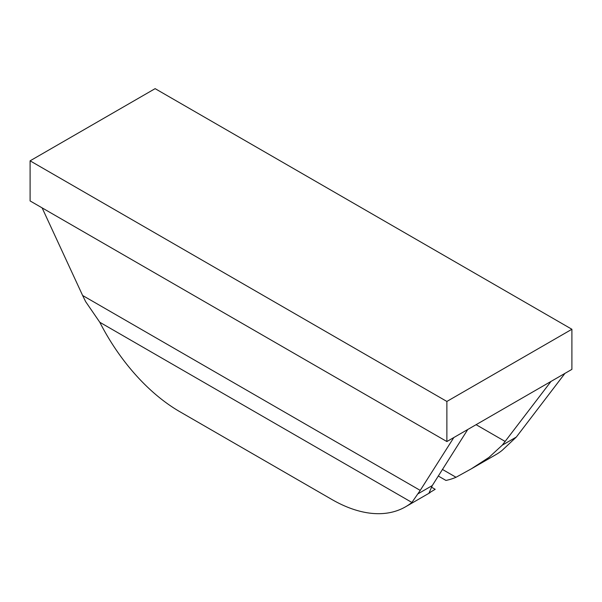 <?xml version="1.0" encoding="UTF-8"?>
<svg xmlns="http://www.w3.org/2000/svg" width="602" height="602" viewBox="0 0 602 602"><rect width="100%" height="100%" fill="white"/><g stroke="black" fill="none" stroke-linecap="round" stroke-linejoin="round"><path stroke-width="0.9" d="M446.872 401.451L30.1 160.832L155.128 88.644L571.9 329.264L446.872 401.451L446.872 441.552L453.818 437.541L420.226 490.397L82.632 295.492L42.11 207.863M446.872 441.552L30.1 200.933L30.1 160.832M445.947 480.434L438.218 475.979L445.947 480.434A147.347 85.07 -120 0 0 456.023 477.273L471.343 468.815L488.929 457.43L502.279 445.156L551.011 381.427L467.762 429.489L432.274 485.573L429.03 492.993L435.186 489.306L431.453 487.153M571.9 329.264L571.9 369.365L564.954 373.375L516.328 437.052L502.196 450.319A147.347 85.07 60 0 1 495.867 454.661L471.343 468.815M551.011 381.427L564.954 373.375M453.818 437.541L467.762 429.489M99.804 322.273L411.896 502.452A147.347 85.07 60 0 1 405.567 506.794A147.347 85.07 60 0 1 331.89 499.494L179.81 411.685A147.347 85.07 60 0 1 99.804 322.273L85.672 301.685L82.632 295.492M411.896 502.452L420.226 490.397M456.023 477.273L442.395 469.409M505.206 441.492L476.092 424.681M418.224 493.685L432.274 485.573M502.279 445.156L516.328 437.052M405.567 506.794L430.091 492.632"/></g></svg>
